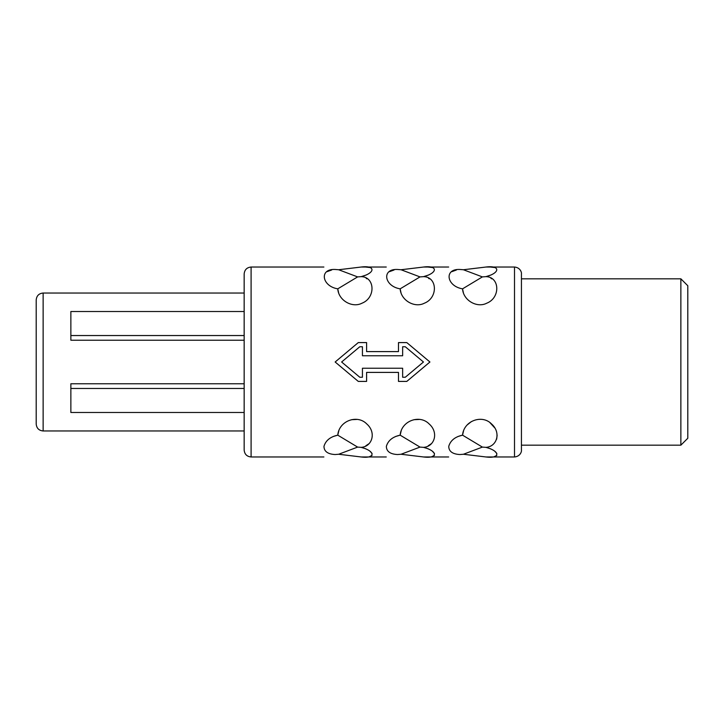 <?xml version="1.0" encoding="UTF-8"?>
<svg xmlns="http://www.w3.org/2000/svg" width="724" height="724" viewBox="0 0 724 724"><rect width="100%" height="100%" fill="white"/><g stroke="black" fill="none" stroke-linecap="round" stroke-linejoin="round"><path stroke-width="1.09" d="M680.868 445.179L687.8 438.255L687.8 285.745L680.868 278.821L680.868 445.179L521.434 445.179L521.434 278.821L680.868 278.821M521.434 450.038L521.434 273.962C521.778 272.305 520.131 267.491 514.502 267.029L514.502 456.971C520.131 456.509 521.778 451.695 521.434 450.038M459.858 454.536C445.486 457.405 445.486 457.405 459.858 454.536C445.486 457.405 445.486 457.405 459.858 454.536L463.423 454.256L485.967 456.971C500.393 458.844 500.365 451.088 485.967 447.36C497.044 446.681 501.334 432.436 491.542 423.947C482.039 414.119 463.704 420.852 462.546 435.16C455.043 436.789 450.437 440.527 448.744 446.373C448.835 451.405 452.536 454.129 459.858 454.536M463.686 430.273L462.546 435.16L482.392 447.097L485.967 447.36L490.501 448.771M494.628 451.079L496.863 453.477M496.818 455.459L494.555 456.509M467.034 425.06L471.36 421.603M489.976 422.671L494.872 428.029M497.135 435.169L496.664 439.16M462.546 435.16L457.966 436.5M397.467 454.536C383.096 457.405 383.096 457.405 397.467 454.536C383.096 457.405 383.096 457.405 397.467 454.536L401.042 454.256L423.576 456.971C438.002 458.844 437.984 451.088 423.576 447.36C434.662 446.681 438.952 432.436 429.151 423.947C419.658 414.119 401.313 420.852 400.155 435.16C392.652 436.789 388.055 440.527 386.354 446.373C386.444 451.405 390.155 454.129 397.467 454.536M401.349 430.137L400.155 435.16L420.011 447.097L423.576 447.36L428.137 448.78M432.237 451.079L434.472 453.477M434.427 455.459L432.174 456.509M413.838 419.712L419.359 419.422M431.26 443.767L428.228 445.785M400.155 435.16L395.576 436.5M335.085 454.536C320.714 457.405 320.714 457.405 335.085 454.536C320.714 457.405 320.714 457.405 335.085 454.536L338.651 454.256L361.186 456.971C375.62 458.844 375.593 451.088 361.186 447.36C372.272 446.681 376.561 432.436 366.76 423.947C357.267 414.119 338.932 420.852 337.764 435.16C330.262 436.789 325.664 440.527 323.963 446.373C324.062 451.405 327.764 454.129 335.085 454.536M338.968 430.137L337.764 435.16L357.62 447.097L361.186 447.36L365.747 448.78M369.855 451.079L372.091 453.477M372.036 455.459L369.783 456.509M351.457 419.712L356.968 419.422M368.878 443.767L365.837 445.785M337.764 435.16L333.194 436.5M359.792 377.249L341.619 362L359.792 346.751L341.619 362L359.792 377.249L362.434 377.249L362.434 368.235L402.644 368.235L402.644 377.249L405.286 377.249L423.459 362L405.286 377.249M482.392 447.097L463.423 454.256M420.011 447.097L401.042 454.256M357.62 447.097L338.651 454.256M358.28 342.588L366.597 342.588L358.28 342.588L335.149 362L358.28 381.412L366.597 381.412L366.597 372.398L398.481 372.398L398.481 381.412L406.798 381.412L429.929 362L406.798 342.588L398.481 342.588L406.798 342.588M490.99 278.414L491.686 278.803M463.478 293.211L462.546 288.84C463.251 300.505 477.143 308.243 486.7 303.22C500.637 297.863 499.859 276.867 485.967 276.64C500.293 272.993 500.402 265.12 485.967 267.029L463.423 269.744L482.392 276.903L462.546 288.84C446.59 286.261 443.74 268.622 459.858 269.464C445.486 266.595 445.486 266.595 459.858 269.464C445.486 266.595 445.486 266.595 459.858 269.464L463.423 269.744M490.781 267.102L494.655 267.509M491.153 274.948L485.967 276.64L482.392 276.903M451.74 271.699L456.419 270.007M428.608 278.414L429.305 278.803M401.087 293.211L400.155 288.84C400.87 300.505 414.752 308.243 424.318 303.229C438.246 297.863 437.468 276.867 423.576 276.64C437.902 272.993 438.011 265.12 423.576 267.029L401.042 269.744L420.011 276.903L400.155 288.84C384.2 286.261 381.349 268.622 397.467 269.464C383.096 266.595 383.096 266.595 397.467 269.464C383.096 266.595 383.096 266.595 397.467 269.464L401.042 269.744M428.391 267.102L432.264 267.509M428.771 274.948L423.576 276.64L420.011 276.903M389.358 271.699L394.037 270.007M366.217 278.414L366.914 278.803M338.705 293.211L337.764 288.84C338.479 300.505 352.371 308.243 361.928 303.229C375.865 297.863 375.077 276.867 361.186 276.64C375.512 272.993 375.629 265.12 361.186 267.029L338.651 269.744L357.62 276.903L337.764 288.84C321.809 286.261 318.958 268.622 335.085 269.464C320.714 266.595 320.714 266.595 335.085 269.464C320.714 266.595 320.714 266.595 335.085 269.464L338.651 269.744M366.009 267.102L369.873 267.509M366.38 274.948L361.186 276.64L357.62 276.903M326.967 271.699L331.646 270.007M405.286 346.751L423.459 362L405.286 346.751L402.644 346.751L402.644 355.765L362.434 355.765L362.434 346.751L359.792 346.751M398.481 342.588L398.481 351.602L366.597 351.602L366.597 342.588M251.092 267.029L251.092 456.971C246.875 456.554 244.567 454.247 244.16 450.038L244.16 273.962C244.567 269.753 246.875 267.446 251.092 267.029L323.89 267.029M244.16 311.519L70.862 311.519L70.862 340.226L244.16 340.226M244.16 335.538L70.862 335.538M244.16 388.462L70.862 388.462L70.862 383.774L244.16 383.774M244.16 412.481L70.862 412.481L70.862 388.462M43.132 293.03L43.132 430.97C38.924 430.563 36.607 428.255 36.2 424.038L36.2 299.962C36.607 295.745 38.924 293.437 43.132 293.03L244.16 293.03M251.092 456.971L323.89 456.971M361.186 456.971L386.272 456.971M423.576 456.971L448.663 456.971M485.967 456.971L514.502 456.971M361.186 267.029L386.272 267.029M423.576 267.029L448.663 267.029M485.967 267.029L514.502 267.029M43.132 430.97L244.16 430.97"/></g></svg>
